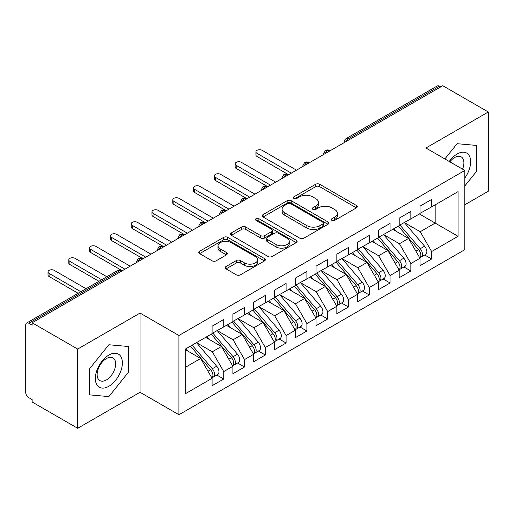 <?xml version="1.0" encoding="UTF-8"?>
<svg xmlns="http://www.w3.org/2000/svg" width="514" height="514" viewBox="0 0 514 514"><rect width="100%" height="100%" fill="white"/><g stroke="black" fill="none" stroke-linecap="round" stroke-linejoin="round"><path stroke-width="0.77" d="M331.909 220.365A2.017 1.169 0 0 0 334.762 220.365L356.446 207.842A2.885 1.664 0 0 0 357.294 206.667A2.885 1.664 0 0 0 356.446 205.491L319.714 184.282A2.885 1.664 0 0 0 315.628 184.282L293.95 196.798A2.017 1.169 0 0 0 293.359 197.627A2.017 1.169 0 0 0 293.95 198.449A2.017 1.169 0 0 0 296.803 198.449L299.611 196.83A9.233 5.333 0 0 1 312.673 196.83L315.731 198.597A9.233 5.333 0 0 1 318.436 202.368A9.233 5.333 0 0 1 315.731 206.133L312.93 207.759A2.017 1.169 0 0 0 312.332 208.581A2.017 1.169 0 0 0 312.93 209.404A2.017 1.169 0 0 0 315.782 209.404L318.59 207.784A9.233 5.333 0 0 1 331.652 207.784L334.71 209.551A9.233 5.333 0 0 1 337.415 213.323A9.233 5.333 0 0 1 334.71 217.094L331.909 218.713A2.017 1.169 0 0 0 331.312 219.536A2.017 1.169 0 0 0 331.909 220.365L331.909 218.713M226.038 266.522A2.885 1.664 0 0 0 225.196 267.698A2.885 1.664 0 0 0 226.038 268.88L236.344 274.829A2.885 1.664 0 0 0 240.43 274.829L264.511 260.926A2.885 1.664 0 0 0 265.352 259.743A2.885 1.664 0 0 0 264.511 258.568L227.773 237.359A2.885 1.664 0 0 0 223.693 237.359L199.612 251.262A2.885 1.664 0 0 0 198.77 252.438A2.885 1.664 0 0 0 199.612 253.62L212.064 260.804A2.885 1.664 0 0 0 216.143 260.804L226.449 254.854A2.885 1.664 0 0 0 227.297 253.678A2.885 1.664 0 0 0 226.449 252.502L220.275 248.937A7.723 4.459 0 0 1 218.013 245.782A7.723 4.459 0 0 1 222.78 241.664A7.723 4.459 0 0 1 231.191 242.634L255.374 256.595A7.723 4.459 0 0 1 257.636 259.743A7.723 4.459 0 0 1 252.875 263.862A7.723 4.459 0 0 1 244.458 262.898L240.43 260.572A2.885 1.664 0 0 0 236.344 260.572L226.038 266.522L226.038 268.88M464.804 204.784L488.3 191.221L488.3 111.994L442.766 85.709L32.144 322.779L32.144 325.182L28.816 323.261A4.408 2.544 -120 0 0 26.612 323.043A4.408 2.544 -120 0 0 25.7 325.06L25.7 392.278A4.408 2.544 -120 0 0 28.816 397.682L32.144 399.603L32.144 402.006L77.678 428.291L140.052 392.278L178.93 414.727L178.93 335.501L140.052 313.058L77.678 349.064L32.144 322.779M488.3 111.994L425.926 148.006L464.804 170.455L178.93 335.501M299.816 238.181A2.885 1.664 0 0 0 303.896 238.181L327.977 224.284A2.885 1.664 0 0 0 328.825 223.102A2.885 1.664 0 0 0 327.977 221.926L291.245 200.717A2.885 1.664 0 0 0 287.159 200.717L263.078 214.621A2.885 1.664 0 0 0 262.236 215.796A2.885 1.664 0 0 0 263.078 216.979L299.816 238.181M256.846 220.802A2.017 1.169 0 0 1 258.895 221.084L258.895 218.681L296.244 240.244A2.885 1.664 0 0 1 297.092 241.426A2.885 1.664 0 0 1 296.244 242.602L272.163 256.505A2.885 1.664 0 0 1 268.083 256.505L231.345 235.296L231.345 232.938A2.885 1.664 0 0 0 230.503 234.121A2.885 1.664 0 0 0 231.345 235.296M231.345 232.938L241.651 226.989A2.885 1.664 0 0 1 245.737 226.989L260.63 235.592A2.885 1.664 0 0 0 264.716 235.592L271.553 231.647A2.885 1.664 0 0 0 272.394 230.465A2.885 1.664 0 0 0 271.553 229.289L256.043 220.333A2.017 1.169 0 0 1 255.452 219.51A2.017 1.169 0 0 1 256.698 218.431A2.017 1.169 0 0 1 258.895 218.681M178.93 414.727L464.804 249.675L464.804 170.455M419.379 213.965L458.051 236.292L458.051 191.638L431.644 206.885L431.644 199.445L420.002 206.165L420.002 213.606L410.853 218.887L410.853 211.447L399.211 218.167L399.211 225.607L390.062 230.889L390.062 223.449L378.42 230.169L378.42 237.616L369.27 242.897L369.27 235.451L357.628 242.178L357.628 249.618L348.479 254.899L348.479 247.459L336.837 254.179L336.837 261.62L327.688 266.901L327.688 259.461L316.046 266.181L316.046 273.621L306.897 278.909L306.897 271.463L295.254 278.183L295.254 285.63L286.105 290.911L286.105 283.465L274.463 290.192L274.463 297.632L265.314 302.913L265.314 295.473L253.672 302.193L253.672 309.634L244.523 314.915L244.523 307.475L232.881 314.195L232.881 321.642L223.731 326.923L223.731 319.477L212.089 326.197L212.089 333.644L185.689 348.884L185.689 393.544L212.089 378.298L200.659 358.489L185.689 349.848M458.051 236.292L431.644 251.539L420.208 231.73L404.409 222.607M424.731 254.989L431.644 258.979L431.644 251.539M431.644 258.979L420.002 265.706L420.002 258.259L410.853 263.541L399.417 243.739L383.617 234.615M403.946 266.997L410.853 270.987L410.853 263.541M410.853 270.987L399.211 277.708L399.211 270.261L390.062 275.549L378.625 255.741L362.826 246.617M383.155 278.999L390.062 282.989L390.062 275.549M390.062 282.989L378.42 289.71L378.42 282.27L369.27 287.551L357.834 267.743L342.035 258.619M362.364 291.001L369.27 294.991L369.27 287.551M369.27 294.991L357.628 301.712L357.628 294.271L348.479 299.553L337.043 279.744L321.244 270.621M341.572 303.003L348.479 306.993L348.479 299.553M348.479 306.993L336.837 313.72L336.837 306.273L327.688 311.555L316.251 291.753L300.452 282.629M320.781 315.011L327.688 319.001L327.688 311.555M327.688 319.001L316.046 325.722L316.046 318.282L306.897 323.563L295.466 303.755L279.661 294.631M299.99 327.013L306.897 331.003L306.897 323.563M306.897 331.003L295.254 337.724L295.254 330.284L286.105 335.565L274.675 315.757L258.87 306.633M279.198 339.015L286.105 343.005L286.105 335.565M286.105 343.005L274.463 349.726L274.463 342.285L265.314 347.567L253.884 327.759L238.078 318.641M258.407 351.017L265.314 355.007L265.314 347.567M265.314 355.007L253.672 361.734L253.672 354.287L244.523 359.569L233.093 339.767L217.287 330.643M237.616 363.025L244.523 367.015L244.523 359.569M244.523 367.015L232.881 373.736L232.881 366.296L223.731 371.577L212.301 351.769L196.496 342.645M216.824 375.027L223.731 379.017L223.731 371.577M223.731 379.017L212.089 385.738L212.089 378.298M212.089 333.4L223.731 326.923M185.689 367.131L200.659 358.489M232.881 321.398L244.523 314.915M212.301 351.769L221.45 346.487L205.645 337.364M232.881 366.296L221.45 346.487M253.672 309.396L265.314 302.913M233.093 339.767L242.235 334.486L226.436 325.362M253.672 354.287L242.235 334.486M274.463 297.394L286.105 290.911M253.884 327.759L263.027 322.477L247.228 313.354M274.463 342.285L263.027 322.477M295.254 285.386L306.897 278.909M274.675 315.757L283.818 310.475L268.019 301.352M295.254 330.284L283.818 310.475M316.046 273.384L327.688 266.901M295.466 303.755L304.609 298.473L288.81 289.35M316.046 318.282L304.609 298.473M336.837 261.382L348.479 254.899M316.251 291.753L325.401 286.471L309.601 277.348M336.837 306.273L325.401 286.471M357.628 249.38L369.27 242.897M337.043 279.744L346.192 274.463L330.393 265.34M357.628 294.271L346.192 274.463M378.42 237.372L390.062 230.889M357.834 267.743L366.983 262.461L351.184 253.338M378.42 282.27L366.983 262.461M399.211 225.37L410.853 218.887M378.625 255.741L387.774 250.459L371.975 241.336M399.211 270.261L387.774 250.459M440.691 86.911L439.444 86.191L348.531 138.677L349.777 139.397M346.038 141.556A4.408 2.544 120 0 1 348.531 138.677A4.408 2.544 60 0 0 346.327 138.459L437.234 85.973A4.408 2.544 60 0 1 439.444 86.191M420.002 213.368L431.644 206.885M420.208 231.73L435.178 223.089L435.178 204.842L458.051 191.638M399.417 243.739L408.566 238.457L392.767 229.334M420.002 258.259L408.566 238.457M77.678 349.064L77.678 428.291M457.113 143.695L444.861 158.935L457.113 143.695L476.555 145.43L457.113 143.695M476.555 171.348L476.555 145.43L476.555 171.348L464.804 185.965L476.555 171.348M140.052 392.278L140.052 313.058M128.301 372.412L128.301 346.494L108.865 344.753L89.423 368.936L89.423 394.855L108.865 396.596L128.301 372.412L108.865 396.596L89.423 394.855L89.423 368.936L108.865 344.753L128.301 346.494L128.301 372.412M328.883 151.457L327.636 150.737A4.408 2.544 -120 0 0 325.433 150.518A4.408 2.544 -120 0 0 325.381 150.551L323.332 154.277A4.408 2.544 0 0 0 323.377 154.637M308.092 163.458L306.845 162.739A4.408 2.544 -120 0 0 304.641 162.52A4.408 2.544 -120 0 0 304.59 162.552L302.54 166.279A4.408 2.544 0 0 0 302.585 166.645M287.3 175.467L286.054 174.747A4.408 2.544 -120 0 0 283.85 174.529A4.408 2.544 -120 0 0 283.799 174.554L281.749 178.287A4.408 2.544 0 0 0 281.794 178.647M266.509 187.469L265.263 186.749A4.408 2.544 -120 0 0 263.059 186.531A4.408 2.544 -120 0 0 263.007 186.563L260.958 190.289A4.408 2.544 0 0 0 261.003 190.649M245.718 199.471L244.471 198.751A4.408 2.544 -120 0 0 242.267 198.532A4.408 2.544 -120 0 0 242.216 198.565L240.166 202.291A4.408 2.544 0 0 0 240.211 202.651M224.933 211.479L223.68 210.753A4.408 2.544 -120 0 0 221.476 210.534A4.408 2.544 -120 0 0 221.425 210.567L219.375 214.293A4.408 2.544 0 0 0 219.42 214.659M204.142 223.481L202.889 222.761A4.408 2.544 -120 0 0 200.685 222.543A4.408 2.544 -120 0 0 200.633 222.575L198.584 226.301A4.408 2.544 0 0 0 198.629 226.661M183.35 235.483L182.097 234.763A4.408 2.544 -120 0 0 179.894 234.545A4.408 2.544 -120 0 0 179.842 234.577L177.793 238.303A4.408 2.544 0 0 0 177.838 238.663M162.559 247.485L161.312 246.765A4.408 2.544 -120 0 0 159.102 246.547A4.408 2.544 -120 0 0 159.051 246.579L157.001 250.305A4.408 2.544 0 0 0 157.046 250.671M141.768 259.493L140.521 258.767A4.408 2.544 -120 0 0 138.311 258.548A4.408 2.544 -120 0 0 138.26 258.581L136.21 262.307A4.408 2.544 0 0 0 136.255 262.673M332.712 220.647L334.71 219.497A9.233 5.333 0 0 0 337.415 215.726L337.415 213.323M318.436 202.368L318.436 204.765A9.233 5.333 0 0 1 315.731 208.536L313.733 209.693M356.408 207.868L319.714 186.678A2.885 1.664 0 0 0 315.628 186.678L294.753 198.732M327.938 224.303L291.245 203.12A2.885 1.664 0 0 0 287.159 203.12L263.117 216.998M322.876 223.931A2.017 1.169 0 0 0 323.467 223.102A2.017 1.169 0 0 0 322.876 222.279L290.628 203.66A2.017 1.169 0 0 0 287.776 203.66L284.814 205.369A9.233 5.333 0 0 0 282.109 209.14A9.233 5.333 0 0 0 284.814 212.912L306.858 225.633A9.233 5.333 0 0 0 319.914 225.633L322.876 223.931L322.876 226.327A2.017 1.169 0 0 0 323.467 225.505L323.467 223.102M282.109 209.14L282.109 211.543A9.233 5.333 0 0 0 284.814 215.315L284.814 212.912M322.876 226.327L319.914 228.036A9.233 5.333 0 0 1 306.858 228.036L284.814 215.315M231.384 235.322L241.651 229.392L241.651 226.989M272.394 230.465L272.394 232.868A2.885 1.664 0 0 1 271.553 234.043L264.716 237.995A2.885 1.664 0 0 1 260.63 237.995L245.737 229.392A2.885 1.664 0 0 0 241.651 229.392M258.895 221.084L296.205 242.627M276.089 244.516A7.723 4.459 0 0 0 284.505 245.486A7.723 4.459 0 0 0 289.273 241.368A7.723 4.459 0 0 0 287.011 238.213L278.492 233.292A2.885 1.664 0 0 0 274.405 233.292L267.569 237.243A2.885 1.664 0 0 0 266.727 238.419A2.885 1.664 0 0 0 267.569 239.601L276.089 244.516L276.089 246.919A7.723 4.459 0 0 0 284.505 247.883A7.723 4.459 0 0 0 289.273 243.764L289.273 241.368M266.727 238.419L266.727 240.822A2.885 1.664 0 0 0 267.569 241.998L267.569 239.601M276.089 246.919L267.569 241.998M257.636 259.743L257.636 262.146A7.723 4.459 0 0 1 252.875 266.265A7.723 4.459 0 0 1 244.458 265.301L240.43 262.969A2.885 1.664 0 0 0 236.344 262.969L226.076 268.899M218.013 245.782L218.013 248.185A7.723 4.459 0 0 0 220.275 251.333L220.275 248.937M226.411 254.88L220.275 251.333M264.472 260.945L227.773 239.762A2.885 1.664 0 0 0 223.693 239.762L199.65 253.64M400.014 225.145L420.227 248.705A5.879 3.392 60 0 1 422.495 254.295A5.879 3.392 60 0 1 421.281 256.987L425.643 254.469A5.879 3.392 -120 0 0 426.864 251.776A5.879 3.392 -120 0 0 424.59 246.187L404.383 222.626M421.281 256.987A5.879 3.392 60 0 1 420.33 257.257M398.35 226.109L418.563 249.663A5.879 3.392 60 0 1 420.831 255.252A5.879 3.392 60 0 1 419.765 257.848M257 153.352L257 156.468A3.675 2.12 180 0 1 255.921 154.971L255.921 151.848A3.675 2.12 0 0 0 257 153.352L291.303 173.154M296.501 170.153L262.198 150.351A3.675 2.12 0 0 0 258.195 149.889A3.675 2.12 0 0 0 255.921 151.848M396.384 231.422L393.987 228.627M257 156.468L288.605 174.715M379.223 237.147L399.436 260.707A5.879 3.392 60 0 1 401.704 266.297A5.879 3.392 60 0 1 400.49 268.989L404.852 266.47A5.879 3.392 -120 0 0 406.073 263.778A5.879 3.392 -120 0 0 403.798 258.189L383.592 234.628M400.49 268.989A5.879 3.392 60 0 1 399.539 269.265M377.559 238.111L397.772 261.671A5.879 3.392 60 0 1 400.04 267.261A5.879 3.392 60 0 1 398.973 269.856M236.209 165.354L236.209 168.476A3.675 2.12 180 0 1 235.129 166.973L235.129 163.85A3.675 2.12 0 0 0 236.209 165.354L270.512 185.156M275.71 182.155L241.407 162.353A3.675 2.12 0 0 0 237.404 161.891A3.675 2.12 0 0 0 235.129 163.85M375.593 243.424L373.196 240.629M236.209 168.476L267.813 186.717M358.431 249.155L378.645 272.716A5.879 3.392 60 0 1 380.913 278.299A5.879 3.392 60 0 1 379.698 280.991L384.061 278.472A5.879 3.392 -120 0 0 385.282 275.78A5.879 3.392 -120 0 0 383.007 270.191L362.8 246.63M379.698 280.991A5.879 3.392 60 0 1 378.747 281.267M356.767 250.112L376.98 273.673A5.879 3.392 60 0 1 379.248 279.263A5.879 3.392 60 0 1 378.182 281.858M215.417 177.356L215.417 180.478A3.675 2.12 180 0 1 214.344 178.975L214.344 175.859A3.675 2.12 0 0 0 215.417 177.356L249.72 197.164M254.918 194.163L220.615 174.355A3.675 2.12 0 0 0 216.612 173.893A3.675 2.12 0 0 0 214.344 175.859M354.801 255.426L352.405 252.631M215.417 180.478L246.681 198.532A4.408 2.544 120 0 0 244.471 198.751A4.408 2.544 120 0 0 242.081 201.572M337.64 261.157L357.853 284.717A5.879 3.392 60 0 1 360.121 290.307A5.879 3.392 60 0 1 358.907 292.999L363.269 290.474A5.879 3.392 -120 0 0 364.49 287.782A5.879 3.392 -120 0 0 362.222 282.192L342.009 258.638M358.907 292.999A5.879 3.392 60 0 1 357.956 293.269M335.976 262.114L356.189 285.675A5.879 3.392 60 0 1 358.457 291.265A5.879 3.392 60 0 1 357.391 293.86M194.626 189.358L194.626 192.48A3.675 2.12 180 0 1 193.553 190.983L193.553 187.861A3.675 2.12 0 0 0 194.626 189.358L228.929 209.166M234.127 206.165L199.824 186.357A3.675 2.12 0 0 0 195.821 185.901A3.675 2.12 0 0 0 193.553 187.861M334.01 267.428L331.614 264.639M194.626 192.48L225.89 210.534A4.408 2.544 120 0 0 223.68 210.753A4.408 2.544 120 0 0 221.29 213.58M316.849 273.159L337.062 296.719A5.879 3.392 60 0 1 339.33 302.309A5.879 3.392 60 0 1 338.116 305.001L342.478 302.483A5.879 3.392 -120 0 0 343.699 299.791A5.879 3.392 -120 0 0 341.431 294.201L321.218 270.64M338.116 305.001A5.879 3.392 60 0 1 337.165 305.271M315.185 274.123L335.398 297.683A5.879 3.392 60 0 1 337.672 303.266A5.879 3.392 60 0 1 336.599 305.862M173.835 201.366L173.835 204.482A3.675 2.12 180 0 1 172.762 202.985L172.762 199.862A3.675 2.12 0 0 0 173.835 201.366L208.138 221.168M213.336 218.167L179.033 198.365A3.675 2.12 0 0 0 175.03 197.903A3.675 2.12 0 0 0 172.762 199.862M313.219 279.436L310.822 276.641M173.835 204.482L205.099 222.543A4.408 2.544 120 0 0 202.889 222.761A4.408 2.544 120 0 0 200.499 225.582M464.804 178.005A19.114 11.032 120 0 0 470.014 157.515A19.114 11.032 120 0 0 457.113 154.007A19.114 11.032 120 0 0 449.242 161.467M462.568 169.157A13.081 7.556 120 0 0 461.193 156.86A13.081 7.556 120 0 0 454.652 157.509A13.081 7.556 120 0 0 449.859 161.826M108.865 386.277A19.114 11.032 120 0 0 122.377 362.871A19.114 11.032 120 0 0 108.865 355.071A19.114 11.032 120 0 0 95.347 378.477A19.114 11.032 120 0 0 108.865 386.277M106.404 379.936A13.081 7.556 120 0 0 114.95 368.409A13.081 7.556 120 0 0 112.945 357.924A13.081 7.556 120 0 0 106.404 358.573A13.081 7.556 120 0 0 97.853 370.099A13.081 7.556 120 0 0 99.864 380.585A13.081 7.556 120 0 0 106.404 379.936M296.058 285.161L316.271 308.721A5.879 3.392 60 0 1 318.539 314.311A5.879 3.392 60 0 1 317.324 317.003L321.687 314.484A5.879 3.392 -120 0 0 322.908 311.792A5.879 3.392 -120 0 0 320.64 306.203L300.427 282.642M317.324 317.003A5.879 3.392 60 0 1 316.373 317.279M294.4 286.125L314.607 309.685A5.879 3.392 60 0 1 316.881 315.275A5.879 3.392 60 0 1 315.808 317.87M153.043 213.368L153.043 216.49A3.675 2.12 180 0 1 151.971 214.987L151.971 211.864A3.675 2.12 0 0 0 153.043 213.368L187.347 233.17M192.544 230.169L158.241 210.367A3.675 2.12 0 0 0 154.239 209.905A3.675 2.12 0 0 0 151.971 211.864M292.427 291.438L290.031 288.643M153.043 216.49L184.308 234.545A4.408 2.544 120 0 0 182.097 234.763A4.408 2.544 120 0 0 179.707 237.584M275.266 297.169L295.479 320.73A5.879 3.392 60 0 1 297.747 326.313A5.879 3.392 60 0 1 296.533 329.005L300.896 326.486A5.879 3.392 -120 0 0 302.116 323.794A5.879 3.392 -120 0 0 299.848 318.205L279.635 294.644M296.533 329.005A5.879 3.392 60 0 1 295.582 329.281M273.609 298.126L293.815 321.687A5.879 3.392 60 0 1 296.09 327.277A5.879 3.392 60 0 1 295.017 329.872M132.252 225.37L132.252 228.492A3.675 2.12 180 0 1 131.179 226.989L131.179 223.873A3.675 2.12 0 0 0 132.252 225.37L166.555 245.178M171.753 242.178L137.45 222.369A3.675 2.12 0 0 0 133.447 221.913A3.675 2.12 0 0 0 131.179 223.873M271.636 303.44L269.24 300.645M132.252 228.492L163.857 246.739M254.481 309.171L274.688 332.731A5.879 3.392 60 0 1 276.962 338.321A5.879 3.392 60 0 1 275.742 341.013L280.111 338.488A5.879 3.392 -120 0 0 281.325 335.796A5.879 3.392 -120 0 0 279.057 330.213L258.844 306.652M275.742 341.013A5.879 3.392 60 0 1 274.791 341.283M252.817 310.128L273.024 333.689A5.879 3.392 60 0 1 275.298 339.279A5.879 3.392 60 0 1 274.225 341.874M111.461 237.372L111.461 240.494A3.675 2.12 180 0 1 110.388 238.997L110.388 235.875A3.675 2.12 0 0 0 111.461 237.372L145.77 257.18M150.968 254.179L116.659 234.371A3.675 2.12 0 0 0 112.656 233.915A3.675 2.12 0 0 0 110.388 235.875M250.845 315.448L248.448 312.653M111.461 240.494L142.725 258.548A4.408 2.544 120 0 0 140.521 258.767A4.408 2.544 120 0 0 138.125 261.594M233.69 321.173L253.897 344.733A5.879 3.392 60 0 1 256.171 350.323A5.879 3.392 60 0 1 254.95 353.015L259.319 350.497A5.879 3.392 -120 0 0 260.534 347.805A5.879 3.392 -120 0 0 258.266 342.215L238.053 318.654M254.95 353.015A5.879 3.392 60 0 1 254 353.285M232.026 322.137L252.233 345.697A5.879 3.392 60 0 1 254.507 351.28A5.879 3.392 60 0 1 253.434 353.883M90.67 249.38L90.67 252.496A3.675 2.12 180 0 1 89.597 250.999L89.597 247.876A3.675 2.12 0 0 0 90.67 249.38L124.979 269.182M130.177 266.181L95.867 246.379A3.675 2.12 0 0 0 91.865 245.917A3.675 2.12 0 0 0 89.597 247.876M230.054 327.45L227.657 324.655M90.67 252.496L121.934 270.557A4.408 2.544 120 0 0 119.73 270.775L28.816 323.261M212.899 333.181L233.105 356.735A5.879 3.392 60 0 1 235.38 362.325A5.879 3.392 60 0 1 234.159 365.017L238.528 362.498A5.879 3.392 -120 0 0 239.742 359.806A5.879 3.392 -120 0 0 237.474 354.217L217.261 330.656M234.159 365.017A5.879 3.392 60 0 1 233.208 365.293M211.235 334.139L231.441 357.699A5.879 3.392 60 0 1 233.716 363.289A5.879 3.392 60 0 1 232.643 365.884M69.878 261.382L69.878 264.504A3.675 2.12 180 0 1 68.805 263.001L68.805 259.878A3.675 2.12 0 0 0 69.878 261.382L101.643 279.719M106.841 276.718L75.076 258.381A3.675 2.12 0 0 0 71.073 257.919A3.675 2.12 0 0 0 68.805 259.878M209.262 339.452L206.866 336.657M69.878 264.504L98.945 281.28M192.107 345.183L212.314 368.744A5.879 3.392 60 0 1 214.589 374.333A5.879 3.392 60 0 1 213.368 377.019L217.737 374.5A5.879 3.392 -120 0 0 218.951 371.808A5.879 3.392 -120 0 0 216.683 366.219L196.47 342.658M213.368 377.019A5.879 3.392 60 0 1 212.417 377.295M190.443 346.14L210.65 369.701A5.879 3.392 60 0 1 212.924 375.291A5.879 3.392 60 0 1 211.858 377.886M49.087 273.384L49.087 276.506A3.675 2.12 180 0 1 48.014 275.003L48.014 271.887A3.675 2.12 0 0 0 49.087 273.384L80.852 291.727M86.05 288.727L54.285 270.383A3.675 2.12 0 0 0 50.282 269.927A3.675 2.12 0 0 0 48.014 271.887M188.471 351.454L186.074 348.665M49.087 276.506L78.154 293.282M120.976 271.495L119.73 270.775A4.408 2.544 -120 0 0 117.52 270.557L26.612 323.043M330.174 150.711L329.84 150.518A4.408 2.544 120 0 0 327.636 150.737A4.408 2.544 120 0 0 325.246 153.558M344.123 142.661L344.123 142.275A4.408 2.544 0 0 0 344.168 142.635M309.383 162.713L309.049 162.52A4.408 2.544 120 0 0 306.845 162.739A4.408 2.544 120 0 0 304.455 165.566M288.592 174.721L288.258 174.529A4.408 2.544 120 0 0 286.054 174.747A4.408 2.544 120 0 0 283.664 177.568M267.8 186.723L267.473 186.531A4.408 2.544 120 0 0 265.263 186.749A4.408 2.544 120 0 0 262.872 189.57M163.85 246.739L163.516 246.547A4.408 2.544 120 0 0 161.312 246.765A4.408 2.544 120 0 0 158.916 249.586M334.71 219.497L334.71 217.094M312.93 209.404L312.93 207.759M315.731 208.536L315.731 206.133M293.95 198.449L293.95 196.798M315.628 186.678L315.628 184.282M319.714 186.678L319.714 184.282M356.446 207.842L356.446 205.491M263.078 216.979L263.078 214.621M287.159 203.12L287.159 200.717M291.245 203.12L291.245 200.717M327.977 224.284L327.977 221.926M306.858 228.036L306.858 225.633M319.914 228.036L319.914 225.633M245.737 229.392L245.737 226.989M260.63 237.995L260.63 235.592M264.716 237.995L264.716 235.592M271.553 234.043L271.553 231.647M296.244 242.602L296.244 240.244M236.344 262.969L236.344 260.572M240.43 262.969L240.43 260.572M244.458 265.301L244.458 262.898M226.449 254.854L226.449 252.502M199.612 253.62L199.612 251.262M223.693 239.762L223.693 237.359M227.773 239.762L227.773 237.359M264.511 260.926L264.511 258.568M418.563 249.663L415.922 251.192M424.59 246.187L420.227 248.705M397.772 261.671L395.131 263.194M403.798 258.189L399.436 260.707M376.98 273.673L374.34 275.196M383.007 270.191L378.645 272.716M356.189 285.675L353.548 287.204M362.222 282.192L357.853 284.717M335.398 297.683L332.757 299.206M341.431 294.201L337.062 296.719M314.607 309.685L311.966 311.208M320.64 306.203L316.271 308.721M293.815 321.687L291.175 323.216M299.848 318.205L295.479 320.73M273.024 333.689L270.383 335.218M279.057 330.213L274.688 332.731M252.233 345.697L249.592 347.22M258.266 342.215L253.897 344.733M231.441 357.699L228.801 359.222M237.474 354.217L233.105 356.735M210.65 369.701L208.009 371.23M216.683 366.219L212.314 368.744M329.84 150.518A4.408 4.408 0 0 0 325.433 150.518M346.327 138.459A4.408 4.408 0 0 0 344.123 142.275M309.049 162.52A4.408 4.408 0 0 0 304.641 162.52M323.332 154.277L323.332 154.663M288.258 174.529A4.408 4.408 0 0 0 283.85 174.529M302.54 166.279L302.54 166.671M267.473 186.531A4.408 4.408 0 0 0 263.059 186.531M281.749 178.287L281.749 178.673M246.681 198.532A4.408 4.408 0 0 0 242.267 198.532M260.958 190.289L260.958 190.675M225.89 210.534A4.408 4.408 0 0 0 221.476 210.534M240.166 202.291L240.166 202.677M205.099 222.543A4.408 4.408 0 0 0 200.685 222.543M219.375 214.293L219.375 214.685M184.308 234.545A4.408 4.408 0 0 0 179.894 234.545M198.584 226.301L198.584 226.687M163.516 246.547A4.408 4.408 0 0 0 159.102 246.547M177.793 238.303L177.793 238.689M142.725 258.548A4.408 4.408 0 0 0 138.311 258.548M157.001 250.305L157.001 250.697M121.934 270.557A4.408 4.408 0 0 0 117.52 270.557M136.21 262.307L136.21 262.699"/></g></svg>
